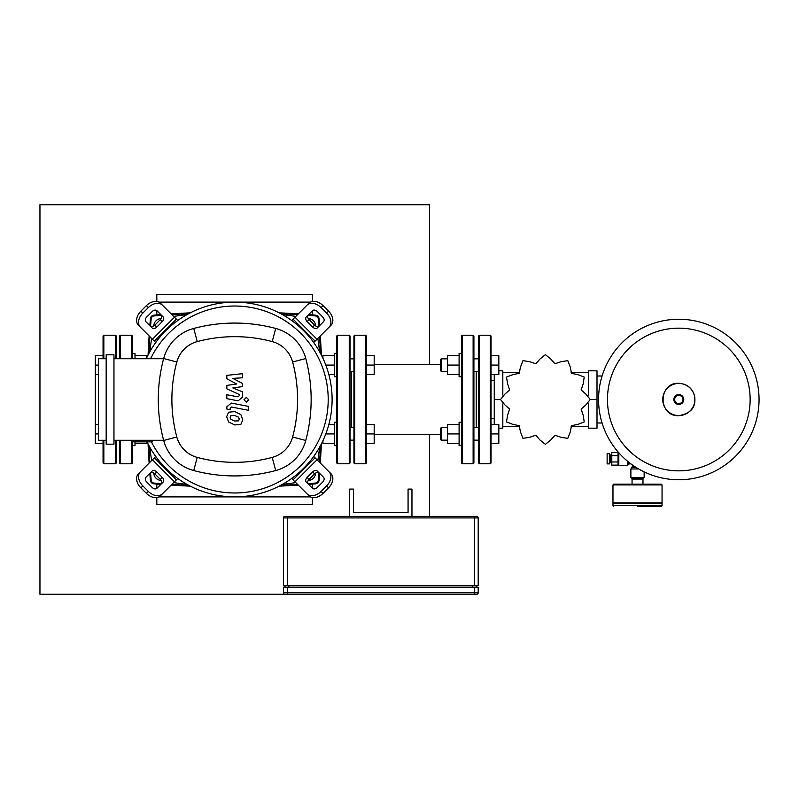 <?xml version="1.0" encoding="UTF-8"?>
<svg xmlns="http://www.w3.org/2000/svg" width="799" height="799" viewBox="0 0 799 799"><rect width="100%" height="100%" fill="white"/><g stroke="black" fill="none" stroke-linecap="round" stroke-linejoin="round"><path stroke-width="1.2" d="M103.061 358.711L103.061 335.999L103.84 335.22L115.525 335.22L116.304 335.999L116.304 358.711M103.84 440.289L103.84 463.78L115.525 463.78L115.525 440.289M116.304 440.788L116.804 440.289M116.304 358.212L116.804 358.711M98.377 374.421L95.261 374.421L95.261 443.285L103.061 443.285L103.061 440.289L103.061 463.001L103.84 463.78M115.525 463.78L116.304 463.001L116.304 440.289M135.001 353.378L132.664 353.378L135.001 353.378L135.001 358.711M135.001 355.715L146.527 355.715L146.527 358.192M95.261 374.421L95.261 355.715L103.061 355.715M98.377 365.073L95.261 365.073M146.527 441.847L146.527 443.285L135.001 443.285M135.001 441.847L135.001 445.622L132.664 445.622M98.377 433.927L95.261 433.927M98.377 424.579L95.261 424.579M349.642 516.364L349.642 489.098L353.538 489.098L353.538 512.469L408.069 512.469L408.069 489.098L411.964 489.098L411.964 516.364M474.296 585.707L474.296 516.364L476.633 516.364A1.558 1.558 0 0 1 478.192 517.922L478.192 585.707L287.31 585.707L287.31 517.922L478.192 517.922A1.558 1.558 0 0 0 476.633 516.364L284.973 516.364L287.31 516.364L287.31 517.922L283.415 517.922A1.558 1.558 0 0 1 284.973 516.364A1.558 1.558 0 0 0 283.415 517.922L283.415 585.707L287.31 585.707M284.973 594.276A1.558 1.558 0 0 1 283.415 592.718L283.415 587.265L474.296 587.265L474.296 592.718L283.415 592.718A1.558 1.558 0 0 0 284.973 594.276L476.633 594.276A1.558 1.558 0 0 0 478.192 592.718L478.192 587.265L474.296 587.265M476.633 587.265L476.633 585.707M284.973 585.707L284.973 587.265M678.8 479.75A80.25 80.25 0 0 1 598.561 399.5A80.25 80.25 0 0 1 678.8 319.25A80.25 80.25 0 0 1 759.05 399.5A80.25 80.25 0 0 1 678.8 479.75A80.25 80.25 0 0 0 759.05 399.5A80.25 80.25 0 0 0 678.8 319.25M750.141 399.5A71.341 71.341 0 0 1 678.8 470.841A71.341 71.341 0 0 1 607.46 399.5A71.341 71.341 0 0 1 678.8 328.159A71.341 71.341 0 0 1 750.141 399.5M597.003 422.991L602.076 422.991M597.003 376.009L602.076 376.009M611.804 462.721L610.246 462.721L610.246 454.931L611.804 454.931M610.246 461.163L609.467 461.163M610.246 456.489L609.467 456.489M609.467 463.889L607.13 463.889L607.13 453.762L609.467 453.762L609.467 463.889M611.804 455.68L618.036 455.68L618.036 461.972L611.804 461.972L611.804 452.534L618.036 452.534M618.036 465.128L611.804 465.128L611.804 461.972M634.276 466.256L632.448 466.256L630.89 468.953L630.89 477.522L644.134 477.522L644.134 471.869M632.289 479.08L632.289 478.301L643.355 478.301L642.736 479.08M618.816 452.793L618.816 465.447L627.385 465.447L630.081 463.26M618.816 452.204L618.036 452.983L618.036 464.668L618.816 465.447M632.448 466.256L632.448 464.998M630.92 463.889L630.081 463.889M662.051 505.577L662.051 503.63L612.973 503.63L612.973 505.577L662.051 505.577L661.272 506.356L637.512 506.356M642.965 484.144L642.965 479.08L632.059 479.08L632.059 484.144L661.272 484.144L662.051 484.923L662.051 502.851L661.272 503.63M662.051 484.923L612.973 484.923L612.973 502.851L613.752 503.63M612.973 502.851L662.051 502.851M612.973 484.923L613.752 484.144L637.512 484.144M494.251 418.316L491.045 418.316M494.251 380.684L491.045 380.684M588.434 403.525L588.434 428.174L597.003 428.174L597.003 370.826L588.434 370.826L588.434 395.475M590.171 399.5L597.003 399.5M502.821 403.934L502.821 428.174L498.836 428.174M498.836 370.826L502.821 370.826L502.821 395.066M494.251 374.421L494.251 424.579M500.583 399.5L494.251 399.5M571.075 426.296L588.434 426.296M571.075 372.704L588.434 372.704M519.68 372.704L502.821 372.704M519.68 426.296L502.821 426.296M535.799 435.245L540.034 440.049L545.308 444.294A44.794 44.794 0 0 0 545.447 444.294L550.711 440.049L554.955 435.245L561.028 437.293L567.709 438.331A44.794 44.794 0 0 0 567.839 438.261L570.276 431.949L571.545 425.667L577.827 424.399L584.139 421.962A44.794 44.794 0 0 0 584.209 421.832L583.17 415.15L581.123 409.078L585.927 404.843L590.171 399.57A44.794 44.794 0 0 0 590.171 399.43L585.927 394.157L581.123 389.922L583.17 383.85L584.209 377.168A44.794 44.794 0 0 0 584.139 377.038L577.827 374.601L571.545 373.333L570.276 367.051L567.839 360.739A44.794 44.794 0 0 0 567.709 360.669L561.028 361.707L554.955 363.755L550.711 358.951L545.447 354.706A44.794 44.794 0 0 0 545.308 354.706L540.034 358.951L535.799 363.755L529.727 361.707L523.035 360.669A44.794 44.794 0 0 0 522.916 360.739L520.479 367.051L519.21 373.333L512.928 374.601L506.616 377.038A44.794 44.794 0 0 0 506.546 377.168L507.585 383.85L509.632 389.922L504.828 394.157L500.583 399.43A44.794 44.794 0 0 0 500.583 399.57L504.828 404.843L509.632 409.078L507.585 415.15L506.546 421.832A44.794 44.794 0 0 0 506.616 421.962L512.928 424.399L519.21 425.667L520.479 431.949L522.916 438.261A44.794 44.794 0 0 0 523.035 438.331L529.727 437.293L535.799 435.245M336.779 353.378L334.441 353.378L334.441 376.758L336.779 376.758M334.441 355.715L322.916 355.715L322.916 358.192M334.441 365.073L325.822 365.073M334.441 374.421L328.818 374.421M366.391 365.073L366.391 374.421L374.182 374.421L374.182 355.715L366.391 355.715L366.391 365.073L374.182 365.073M336.779 422.242L334.441 422.242L334.441 445.622L336.779 445.622M334.441 424.579L328.818 424.579M334.441 433.927L325.822 433.927M322.916 440.808L322.916 443.285L334.441 443.285M366.391 433.927L366.391 443.285L374.182 443.285L374.182 424.579L366.391 424.579L366.391 433.927L374.182 433.927M478.581 399.5L478.581 463.001L479.36 463.78L479.36 335.22L478.581 335.999L478.581 399.5M479.36 463.78L490.266 463.78L490.266 335.22L479.36 335.22M490.266 463.78L491.045 463.001L491.045 335.999L490.266 335.22M476.244 371.305L476.244 427.695M354.706 335.22L365.612 335.22L366.391 335.999L366.391 463.001L365.612 463.78L354.706 463.78L353.927 463.001L353.927 335.999L354.706 335.22L354.706 463.78M462.222 335.22L473.128 335.22L473.907 335.999L473.907 463.001L473.128 463.78L462.222 463.78L461.442 463.001L461.442 335.999L462.222 335.22L462.222 463.78M440.399 364.324L374.182 364.324M440.399 434.676L374.182 434.676M473.907 358.062L473.907 358.841L478.581 358.841M478.581 371.305L473.907 371.305L473.907 372.084M350.032 358.841L353.927 358.841L353.927 372.084L353.927 371.305L350.032 371.305M473.907 440.938L473.907 433.927M351.59 371.305L351.59 427.695M461.442 353.378L459.095 353.378L459.095 376.758L461.442 376.758M441.178 371.305L441.178 358.841L440.399 359.62L440.399 370.526L441.178 371.305L447.57 371.305M459.095 355.715L447.57 355.715L447.57 374.421L459.095 374.421M459.095 365.073L447.57 365.073M491.045 374.421L498.836 374.421L498.836 355.715L491.045 355.715M491.045 365.073L498.836 365.073M461.442 422.242L459.095 422.242L459.095 445.622L461.442 445.622M441.178 440.159L441.178 427.695L440.399 428.474L440.399 439.38L441.178 440.159L447.57 440.159M459.095 424.579L447.57 424.579L447.57 443.285L459.095 443.285M459.095 433.927L447.57 433.927M491.045 433.927L491.045 443.285L498.836 443.285L498.836 424.579L491.045 424.579L491.045 433.927L498.836 433.927M349.253 335.22L349.253 463.78L337.558 463.78L336.779 463.001L336.779 335.999L337.558 335.22L349.253 335.22L350.032 335.999L350.032 372.474M349.253 463.78L350.032 463.001L350.032 335.999M350.032 441.328L350.032 426.526M120.2 440.289L120.2 463.78L131.885 463.78L132.664 463.001L132.664 440.289M131.885 358.711L131.885 335.22L120.2 335.22L119.421 335.999L119.421 358.711M120.2 463.78L119.421 463.001L119.421 440.289M132.664 358.711L132.664 335.999L131.885 335.22M238.551 420.853L239.251 419.135L238.551 417.188L234.736 415.54L230.891 415.7L230.192 417.378L230.891 419.365L234.736 421.013L238.551 420.853M240.859 414.581L234.736 411.605L228.594 412.194L226.656 416.688L228.594 421.972L234.736 424.948L240.859 424.359L242.796 419.825L240.859 414.581M248.399 406.371L231.35 403.066L226.836 406.781L226.836 409.028L230.162 409.667L230.162 408.159L231.59 407.041L248.399 410.306L248.399 406.371M243.955 399.77L246.342 402.157L248.729 399.77L246.342 397.383L243.955 399.77M226.836 378.796L236.734 384.019L226.836 385.398L226.836 388.833L239.281 394.496L239.281 395.725L237.862 396.843L226.826 394.726L226.826 398.661L238.122 400.828L242.616 397.083L242.606 391.87L232.859 387.924L242.606 386.586L242.606 383.5L232.859 378.406L242.606 377.757L242.606 373.692L226.836 375.35L226.836 378.796M332.104 399.5A97.388 97.388 0 0 1 147.026 441.847A97.388 97.388 0 0 0 332.104 399.5A97.388 97.388 0 0 0 146.287 358.711A97.388 97.388 0 0 1 332.104 399.5M161.158 484.084A3.895 2.757 45 0 0 160.349 479.38L154.846 473.867A3.895 2.757 45 0 0 150.142 473.068M156.794 471.919L162.297 477.432A3.895 2.757 -135 0 1 163.106 482.137L156.924 488.309A3.895 2.757 -135 0 1 152.229 487.51L146.716 481.997A3.895 2.757 -135 0 1 145.907 477.293L152.09 471.12A3.895 2.757 -135 0 1 156.794 471.919L154.846 473.867M319.3 473.068A3.895 2.757 -45 0 0 314.606 473.867L309.093 479.38A3.895 2.757 -45 0 0 308.284 484.084M307.146 477.432L312.659 471.919A3.895 2.757 135 0 1 317.353 471.12L323.535 477.293A3.895 2.757 135 0 1 322.726 481.997L317.223 487.51A3.895 2.757 135 0 1 312.519 488.309L306.337 482.137A3.895 2.757 135 0 1 307.146 477.432L309.093 479.38M308.284 314.916A3.895 2.757 -135 0 0 309.093 319.62L314.606 325.133A3.895 2.757 -135 0 0 319.3 325.932M312.659 327.081L307.146 321.568A3.895 2.757 45 0 1 306.337 316.863L312.519 310.691A3.895 2.757 45 0 1 317.223 311.49L322.726 317.003A3.895 2.757 45 0 1 323.535 321.707L317.353 327.88A3.895 2.757 45 0 1 312.659 327.081L314.606 325.133M162.437 493.822A11.685 8.26 -135 0 1 148.334 491.405L146.387 493.353A11.685 8.26 45 0 0 160.489 495.77L177.768 478.491M155.725 456.459L138.457 473.737A11.685 8.26 45 0 0 140.874 487.839L142.821 485.892A11.685 8.26 -135 0 1 140.404 471.79M146.387 493.353L140.874 487.839M148.334 491.405L142.821 485.892M329.048 471.79A11.685 8.26 135 0 1 326.621 485.892L328.569 487.839A11.685 8.26 -45 0 0 330.996 473.737L313.717 456.459M291.675 478.491L308.953 495.77A11.685 8.26 -45 0 0 323.066 493.353L321.118 491.405A11.685 8.26 135 0 1 307.006 493.822M328.569 487.839L323.066 493.353M326.621 485.892L321.118 491.405M307.006 305.178A11.685 8.26 45 0 1 321.118 307.595L323.066 305.647A11.685 8.26 -135 0 0 308.953 303.23L291.675 320.509M313.717 342.541L330.996 325.263A11.685 8.26 -135 0 0 328.569 311.161L326.621 313.108A11.685 8.26 45 0 1 329.048 327.21M323.066 305.647L328.569 311.161M321.118 307.595L326.621 313.108M150.142 325.932A3.895 2.757 135 0 0 154.846 325.133L160.349 319.62A3.895 2.757 135 0 0 161.158 314.916M162.297 321.568L156.794 327.081A3.895 2.757 -45 0 1 152.09 327.88L145.907 321.707A3.895 2.757 -45 0 1 146.716 317.003L152.229 311.49A3.895 2.757 -45 0 1 156.924 310.691L163.106 316.863A3.895 2.757 -45 0 1 162.297 321.568L160.349 319.62M177.768 320.509L160.489 303.23A11.685 8.26 135 0 0 146.387 305.647L148.334 307.595A11.685 8.26 -45 0 1 162.437 305.178M140.404 327.21A11.685 8.26 -45 0 1 142.821 313.108L140.874 311.161A11.685 8.26 135 0 0 138.457 325.263L155.725 342.541M140.874 311.161L146.387 305.647M142.821 313.108L148.334 307.595M150.602 358.711A93.493 93.493 0 0 1 328.209 399.5A93.493 93.493 0 0 1 151.371 441.847M152.589 440.289L152.589 441.847L133.113 441.847L133.113 440.289M106.177 444.184L113.967 444.184L113.967 354.816L106.177 354.816L106.177 444.184M113.967 440.289L163.625 440.289M106.177 358.711L98.377 358.711L98.377 440.289L106.177 440.289M163.625 358.711L113.967 358.711M163.675 440.489A42.457 42.457 0 0 0 193.728 470.541A158.701 158.701 0 0 0 275.715 470.541A42.457 42.457 0 0 0 305.767 440.489A158.701 158.701 0 0 0 305.767 358.511A42.457 42.457 0 0 0 275.715 328.459A158.701 158.701 0 0 0 193.728 328.459A42.457 42.457 0 0 0 163.675 358.511A158.701 158.701 0 0 0 163.675 440.489L176.809 436.983A145.108 145.108 0 0 1 176.809 362.017A28.864 28.864 0 0 1 197.243 341.592A145.108 145.108 0 0 1 272.199 341.592A28.864 28.864 0 0 1 292.634 362.017A145.108 145.108 0 0 1 292.634 436.983A28.864 28.864 0 0 1 272.199 457.408A145.108 145.108 0 0 1 197.243 457.408A28.864 28.864 0 0 1 176.809 436.983M308.204 318.441A413.163 413.163 0 0 1 309.323 318.641A7.79 7.79 0 0 1 315.575 324.903A413.163 413.163 0 0 1 315.785 326.022M153.658 326.022A413.163 413.163 0 0 1 153.867 324.903A7.79 7.79 0 0 1 160.12 318.641A413.163 413.163 0 0 1 161.248 318.441M173.653 316.394A413.163 413.163 0 0 1 186.976 314.616M282.466 314.616A413.163 413.163 0 0 1 295.8 316.394M161.248 480.559A413.163 413.163 0 0 1 160.12 480.359A7.79 7.79 0 0 1 153.867 474.097A413.163 413.163 0 0 1 153.658 472.978M151.61 460.574A413.163 413.163 0 0 1 149.842 447.24M149.842 351.76A413.163 413.163 0 0 1 151.61 338.426M315.785 472.978A413.163 413.163 0 0 1 315.575 474.097A7.79 7.79 0 0 1 309.323 480.359A413.163 413.163 0 0 1 308.204 480.559M295.8 482.606A413.163 413.163 0 0 1 282.466 484.384M186.976 484.384A413.163 413.163 0 0 1 173.653 482.606M317.832 338.426A413.163 413.163 0 0 1 319.6 351.76M319.6 447.24A413.163 413.163 0 0 1 317.832 460.574M309.323 318.641A7.79 7.79 0 0 1 315.575 324.903M315.575 474.097A7.79 7.79 0 0 1 309.323 480.359M149.842 473.368A987.983 987.983 0 0 0 150.382 480.279A3.895 3.895 0 0 0 153.947 483.844A987.983 987.983 0 0 0 160.859 484.384M171.156 485.103A987.983 987.983 0 0 0 190.262 486.152M279.181 486.152A987.983 987.983 0 0 0 298.287 485.103M308.584 484.384A987.983 987.983 0 0 0 315.495 483.844A3.895 3.895 0 0 0 319.061 480.279A987.983 987.983 0 0 0 319.61 473.368M160.859 314.616A987.983 987.983 0 0 0 153.947 315.156A3.895 3.895 0 0 0 150.382 318.721A987.983 987.983 0 0 0 149.842 325.632M149.123 335.94A987.983 987.983 0 0 0 148.075 355.046M148.075 443.954A987.983 987.983 0 0 0 149.123 463.06M320.319 463.06A987.983 987.983 0 0 0 321.368 443.954M321.368 355.046A987.983 987.983 0 0 0 320.319 335.94M319.61 325.632A987.983 987.983 0 0 0 319.061 318.721A3.895 3.895 0 0 0 315.495 315.156A987.983 987.983 0 0 0 308.584 314.616M298.287 313.897A987.983 987.983 0 0 0 279.181 312.848M190.262 312.848A987.983 987.983 0 0 0 171.156 313.897M307.955 315.355A987.204 987.204 0 0 1 315.435 315.935L315.495 315.156A3.895 3.895 0 0 1 319.061 318.721L318.282 318.791A987.204 987.204 0 0 1 318.871 326.262M312.629 497.537L312.629 504.678L156.814 504.678L156.814 497.537M156.814 301.463L156.814 294.322L312.629 294.322L312.629 301.463M156.814 488.419L156.814 484.074M156.814 314.926L156.814 310.581M312.629 488.419L312.629 484.074M312.629 314.926L312.629 310.581M429.492 516.364L429.492 434.676M429.492 364.324L429.492 204.724L39.95 204.724L39.95 594.276L285.752 594.276M103.84 358.711L103.84 335.22M115.525 358.711L115.525 335.22M287.31 594.276L287.31 587.265M474.296 594.276L474.296 592.718L478.192 592.718M472.738 585.707L472.738 587.265M288.868 587.265L288.868 585.707M678.8 415.56A16.06 16.06 0 0 1 662.741 399.5A16.06 16.06 0 0 1 678.8 383.44A16.06 16.06 0 0 1 694.86 399.5A16.06 16.06 0 0 1 678.8 415.56M678.8 404.454A4.954 4.954 0 0 1 673.847 399.5A4.954 4.954 0 0 1 678.8 394.546A4.954 4.954 0 0 1 683.764 399.5A4.954 4.954 0 0 1 678.8 404.454M678.8 403.625A4.125 4.125 0 0 1 674.676 399.5A4.125 4.125 0 0 1 678.8 395.375A4.125 4.125 0 0 1 682.925 399.5A4.125 4.125 0 0 1 678.8 403.625M630.89 468.953L638.611 468.953M631.669 467.605L636.364 467.605M627.385 461.103L627.385 465.447M628.733 462.212L628.733 464.668M365.612 335.22L365.612 463.78M473.128 335.22L473.128 463.78M337.558 463.78L337.558 335.22M131.885 463.78L131.885 440.289M120.2 358.711L120.2 335.22M162.297 477.432L160.349 479.38M312.659 471.919L314.606 473.867M307.146 321.568L309.093 319.62M176.409 479.849L154.367 457.817M152.419 459.765L174.462 481.797M315.076 457.817L293.043 479.849M294.991 481.797L317.023 459.765M293.043 319.151L315.076 341.183M317.023 339.235L294.991 317.203M156.794 327.081L154.846 325.133M174.462 317.203L152.419 339.235M154.367 341.183L176.409 319.151M193.728 470.541L197.243 457.408M176.809 362.017L163.675 358.511M275.715 470.541L272.199 457.408M197.243 341.592L193.728 328.459M305.767 440.489L292.634 436.983M272.199 341.592L275.715 328.459M305.767 358.511L292.634 362.017M153.947 483.844L154.007 483.065A3.116 3.116 0 0 1 151.161 480.209L150.382 480.279M315.495 483.844L315.435 483.065A987.204 987.204 0 0 1 307.955 483.645M297.558 484.364A987.204 987.204 0 0 1 280.809 485.293M188.634 485.293A987.204 987.204 0 0 1 171.895 484.364M161.488 483.645A987.204 987.204 0 0 1 154.007 483.065A3.116 3.116 0 0 1 151.161 480.209A987.204 987.204 0 0 1 150.572 472.738M150.572 326.262A987.204 987.204 0 0 1 151.161 318.791L150.382 318.721M149.852 462.331A987.204 987.204 0 0 1 148.934 445.582M148.934 353.418A987.204 987.204 0 0 1 149.852 336.669M319.061 480.279L318.282 480.209A3.116 3.116 0 0 1 315.435 483.065M151.161 318.791A3.116 3.116 0 0 1 154.007 315.935L153.947 315.156M319.59 336.669A987.204 987.204 0 0 1 320.519 353.418M320.519 445.582A987.204 987.204 0 0 1 319.59 462.331M318.871 472.738A987.204 987.204 0 0 1 318.282 480.209M154.007 315.935A987.204 987.204 0 0 1 161.488 315.355M171.895 314.636A987.204 987.204 0 0 1 188.634 313.707M280.809 313.707A987.204 987.204 0 0 1 297.558 314.636M315.435 315.935A3.116 3.116 0 0 1 318.282 318.791M158.931 302.112L310.511 302.112M158.931 496.888L310.511 496.888M678.8 383.3C657.907 382.302 657.907 416.698 678.8 415.7C695.619 412.504 695.39 402.636 694.671 396.214C692.423 388.174 687.14 383.87 678.8 383.3M644.134 477.522L643.355 478.301M630.89 477.522L631.669 478.301M612.973 505.577L613.752 506.356M353.927 440.159L350.032 440.159M353.927 427.695L350.032 427.695M447.57 358.841L441.178 358.841M478.581 440.159L473.907 440.159M447.57 427.695L441.178 427.695M478.581 427.695L473.907 427.695"/></g></svg>
